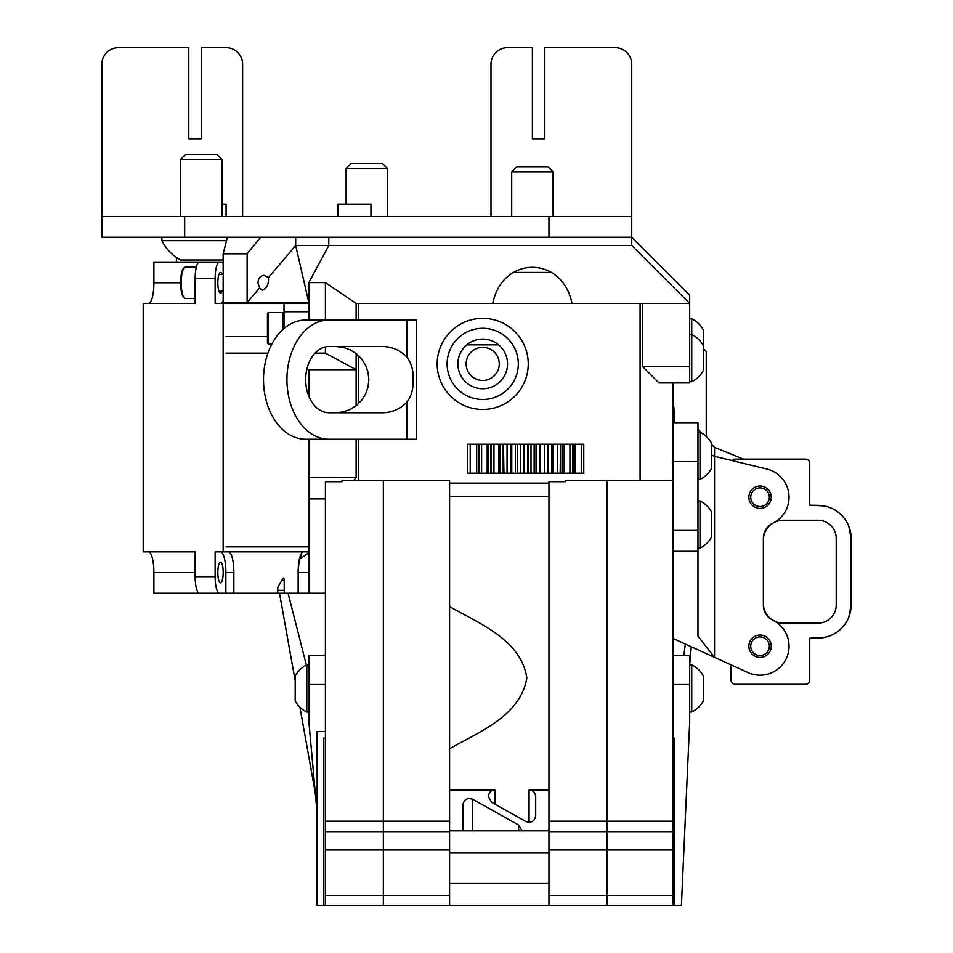 <?xml version="1.0" encoding="UTF-8"?>
<svg xmlns="http://www.w3.org/2000/svg" width="953" height="953" viewBox="0 0 953 953"><rect width="100%" height="100%" fill="white"/><g stroke="black" fill="none" stroke-linecap="round" stroke-linejoin="round"><path stroke-width="1.43" d="M535.693 796.553L535.693 815.72C534.573 821.355 531.286 823.285 525.83 821.498L491.677 802.331L488.305 796.553L491.677 802.331L525.83 821.498C531.286 823.285 534.573 821.355 535.693 815.72L535.693 796.553C535.288 792.539 533.084 790.323 529.07 789.93L529.07 822.344L529.07 789.93L548.94 789.93L529.07 789.93C533.084 790.323 535.288 792.539 535.693 796.553M472.7 799.269C467.244 797.482 463.956 799.412 462.836 805.035L462.836 830.837L462.836 805.035C463.956 799.412 467.244 797.482 472.7 799.269L518.646 825.06L518.646 830.837L518.646 825.06L522.03 830.837L518.646 825.06L472.7 799.269L472.7 830.837L472.7 799.269M494.929 789.93C490.914 790.323 488.698 792.539 488.305 796.553C488.698 792.539 490.914 790.323 494.929 789.93L449.59 789.93L449.59 905.35L548.94 905.35L548.94 883.526L449.59 883.526L449.59 905.35L548.94 905.35L548.94 852.661L449.59 852.661L449.59 883.526L548.94 883.526L548.94 830.837L449.59 830.837L449.59 748.772L449.59 789.93L494.929 789.93L494.929 804.141L494.929 789.93M681.407 905.35L674.784 905.35L674.784 738.11L673.128 738.11L674.784 738.11L674.784 905.35L673.128 905.35L681.407 905.35L689.686 721.552L689.686 684.54L673.128 684.54L673.128 706.649L673.128 655.33L673.128 684.54L689.686 684.54L689.686 721.552L681.407 905.35M323.758 905.35L325.414 905.35L323.758 905.35L323.758 738.11L325.414 738.11L323.758 738.11L323.758 905.35L317.135 905.35L317.135 731.487L325.414 731.487L317.135 731.487L317.135 905.35L323.758 905.35M449.59 606.584L449.59 748.772C479.24 731.701 520.338 716.108 526.83 678.024C521.303 639.808 479.288 623.643 449.59 606.584L449.59 748.772C479.24 731.701 520.338 716.108 526.83 678.024C521.303 639.808 479.288 623.643 449.59 606.584L449.59 496.668L449.59 606.584M449.59 483.123L449.59 496.668L548.94 496.668L449.59 496.668L449.59 483.123L548.94 483.123L449.59 483.123M308.855 721.552L317.135 813.457L308.855 721.552L308.855 684.54L325.414 684.54L308.855 684.54L308.855 655.33L325.414 655.33L308.855 655.33L308.855 721.552M689.686 655.33L673.128 655.33L689.686 655.33L689.686 684.54L689.686 655.33M706.244 436.45L706.244 351.49L703.338 348.595M315.264 792.789L299.921 707.174M295.192 680.764L279.503 593.231M548.94 830.837L449.59 830.837L449.59 852.661L548.94 852.661L548.94 481.718L565.498 481.718L565.498 480.634L606.894 480.634L606.894 905.35L548.94 905.35L673.128 905.35L673.128 480.634L606.894 480.634L606.894 905.35L673.128 905.35L606.894 905.35M288.08 593.231L306.378 665.063M689.686 664.586L691.282 646.753M685.314 644.037L683.885 655.33M700.014 500.921L700.014 548.118A26.255 26.255 0 0 0 711.617 536.932L711.617 512.095A26.255 26.255 0 0 0 700.014 500.921L697.965 500.921M756.491 488.591A9.316 9.316 0 0 0 751.452 500.766A9.316 9.316 0 0 0 763.627 505.805A9.316 9.316 0 0 0 768.654 493.63A9.316 9.316 0 0 0 756.491 488.591M756.491 637.617A9.316 9.316 0 0 0 751.452 649.791A9.316 9.316 0 0 0 763.627 654.818A9.316 9.316 0 0 0 768.654 642.656A9.316 9.316 0 0 0 756.491 637.617M700.014 432.209L700.014 479.395A26.255 26.255 0 0 0 711.617 468.221L711.617 443.383A26.255 26.255 0 0 0 700.014 432.209L697.965 432.209M711.617 444.42L714.524 447.374L714.524 456.332L766.891 469.043A28.971 28.971 0 0 1 772.704 523.268A16.558 16.558 0 0 0 763.365 538.171L763.365 605.25A16.558 16.558 0 0 0 772.704 620.141A28.971 28.971 0 0 1 786.285 658.547A28.971 28.971 0 0 1 748.057 672.592L673.128 638.498M697.965 429.243L701.789 433.162M743.364 459.12L714.524 447.374M697.965 461.693L697.965 422.691L673.128 422.691L673.128 530.404L697.965 530.404L697.965 461.693L673.128 461.693L673.128 382.951M673.128 551.287L697.965 551.287L697.965 636.175L714.524 657.332L714.524 456.332L711.617 454.986M697.965 551.275L697.965 530.404M760.053 486.018A11.174 11.174 0 0 0 750.38 502.791A11.174 11.174 0 0 0 769.738 502.791A11.174 11.174 0 0 0 760.053 486.018M760.053 635.043A11.174 11.174 0 0 0 750.38 651.804A11.174 11.174 0 0 0 769.738 651.804A11.174 11.174 0 0 0 760.053 635.043M732.059 460.585A4.134 4.134 0 0 1 735.216 459.12L805.583 459.12A4.134 4.134 0 0 1 809.728 463.253L809.728 505.185L823.988 505.888M774.932 522.065A19.87 19.87 0 0 1 783.235 520.243L818.329 520.243A18.214 18.214 0 0 1 836.222 538.457L836.222 604.964A18.214 18.214 0 0 1 818.329 623.167L783.235 623.167A19.87 19.87 0 0 1 774.932 621.356M772.692 620.141A19.87 19.87 0 0 1 763.365 603.297L763.365 540.113A19.87 19.87 0 0 1 772.692 523.268M825.727 506.257L818.579 505.34A33.117 33.117 0 0 1 851.124 538.457L848.789 526.247M841.63 515.239L837.723 511.844M836.794 511.189L833.887 509.39M830.647 507.842L828.467 507.032M818.591 505.34L809.728 505.185M731.082 664.872L731.082 680.168A4.134 4.134 0 0 0 735.216 684.302L805.583 684.302A4.134 4.134 0 0 0 809.728 680.168L809.728 638.224L825.727 637.164M851.124 538.457L851.124 604.964L851.124 538.457M823.988 637.533L818.579 638.069A33.117 33.117 0 0 0 851.124 604.964M828.455 636.378L830.647 635.568M833.887 634.019L836.794 632.232M837.723 631.565L841.63 628.17M848.789 617.163L851.124 605.072M818.579 638.069L809.728 638.224M196.378 267.043L185.311 267.043A15.724 4.074 90 0 0 184.227 267.614A15.724 4.074 90 0 0 184.167 267.686A15.724 4.074 90 0 0 181.249 282.898A15.724 4.074 90 0 0 184.227 297.932A15.724 4.074 90 0 0 185.311 298.503L195.151 298.503M183.536 268.353A14.903 3.86 90 0 0 183.476 268.412A14.903 3.86 90 0 0 183.429 268.484A14.903 3.86 90 0 0 180.653 282.886A14.903 3.86 90 0 0 183.476 297.133L184.227 297.932M295.68 237.237L295.68 245.517L268.412 277.597L264.029 275.322C260.348 275.774 258.311 278.252 257.941 282.767L259.633 287.925L247.137 302.637L247.137 253.796L260.645 237.237M268.412 277.597C268.913 284.125 266.84 288.33 262.182 290.224L259.633 287.925M308.855 572.539L298.349 572.539A19.87 5.146 90 0 1 299.718 559.066L308.855 552.669M298.349 572.539L298.349 593.231L308.855 593.231L308.855 498.907L308.855 551.835L303.495 551.835A20.692 5.361 90 0 0 298.134 572.539L298.134 593.231L233.854 593.231L233.854 572.539A20.692 5.361 90 0 0 228.494 551.835L215.14 551.835L215.14 576.672A16.558 4.288 -90 0 0 219.428 593.231L199.439 593.231A16.558 4.288 -90 0 1 195.151 576.672L215.14 576.672M325.414 593.231L308.855 593.231M356.124 367.024L356.124 353.527L356.124 369.704L325.414 353.146L315.038 353.146M356.124 303.471L356.124 320.029L356.124 303.471L492.772 303.471C502.35 255.273 562.413 255.273 572.003 303.471L689.686 303.471L689.686 382.951L658.964 382.951L642.405 366.393L642.405 303.471L572.003 303.471C562.413 255.273 502.35 255.273 492.772 303.471L356.124 303.471L325.414 282.588L308.855 282.588L308.855 320.029L308.855 303.471L284.018 303.471L284.018 328.499M184.668 216.545L184.668 237.237L101.876 237.237L101.876 216.545L631.732 216.545L631.732 245.517L295.68 245.517L308.855 302.637L223.145 302.637L223.145 253.796L227.422 237.237M176.388 262.075L176.388 257.477L176.388 262.075M184.668 237.237L631.732 237.237L689.686 295.192L631.732 237.237L631.732 245.517L689.686 303.471L642.405 303.471L642.405 366.393L689.686 366.393L689.686 295.192L689.686 303.471L631.732 245.517L328.797 245.517L328.797 237.237M247.137 253.796L223.145 253.796M205.86 593.231L153.886 593.231L153.886 572.539A20.692 5.361 90 0 0 148.525 551.835L195.151 551.835L195.151 576.672M205.86 262.075L153.886 262.075L153.886 282.767A20.692 5.361 -90 0 1 148.525 303.471L195.151 303.471L143.176 303.471L143.176 551.835L195.151 551.835M223.145 551.835L223.145 303.471L215.14 303.471L215.14 278.633L195.151 278.633L195.151 303.471M195.151 278.633A16.558 4.288 -90 0 1 199.439 262.075L223.145 262.075M300.85 554.527L300.85 558.267M284.208 580.401A2.478 0.643 -90 0 0 283.565 577.923A2.478 0.643 -90 0 0 283.315 578.114L278.181 586.393A2.478 0.643 -90 0 0 277.776 588.68L277.776 590.336L284.208 590.336L284.208 580.401L281.897 580.401M284.208 590.336A2.895 0.75 90 0 0 284.959 593.231M277.776 590.336A2.895 0.75 90 0 1 277.037 593.231L219.428 593.231M228.506 551.835L308.855 551.835L308.855 546.867L226.064 546.867M301.994 302.637A20.692 5.361 90 0 0 303.495 303.471L308.855 303.471M223.145 303.471L228.494 303.471A20.692 5.361 90 0 0 229.995 302.637M215.14 278.633A16.558 4.288 -90 0 1 219.428 262.075M223.145 300.779A20.692 5.361 -90 0 1 220.5 303.471M222.109 291.046A10.352 2.68 -90 0 1 220.5 293.119A10.352 2.68 -90 0 1 217.82 282.767A10.352 2.68 -90 0 1 220.5 272.427A10.352 2.68 -90 0 1 222.109 274.488M220.5 551.835A20.692 5.361 -90 0 1 225.861 572.539L225.861 593.231M220.5 562.187A10.352 2.68 -90 0 1 223.181 572.539A10.352 2.68 -90 0 1 220.5 582.879A10.352 2.68 -90 0 1 217.82 572.539A10.352 2.68 -90 0 1 220.5 562.187M284.018 313.406L283.184 312.572L283.184 329.214M268.281 344.033L267.459 343.211L267.459 313.406L268.281 312.572L268.281 344.033L271.867 344.033M341.972 204.121L366.81 204.121M161.903 237.237L161.903 240.656A43.767 43.767 0 0 0 180.522 260.002L221.918 260.002A43.767 43.767 0 0 0 223.145 259.323M226.54 240.656L161.903 240.656M185.49 154.446L216.95 154.446L221.918 159.413L180.522 159.413L185.49 154.446M551.68 272.427L513.083 272.427M516.657 166.87L548.118 166.87L553.085 171.838L511.69 171.838L516.657 166.87M351.073 163.559L382.534 163.559L387.502 168.526L346.106 168.526L351.073 163.559M691.735 358.114L691.735 381.7A26.255 26.255 0 0 0 703.338 370.526L703.338 345.689A26.255 26.255 0 0 0 691.735 334.515L691.735 358.114M691.735 688.447L691.735 712.034A26.255 26.255 0 0 0 703.338 700.86L703.338 676.022A26.255 26.255 0 0 0 691.735 664.849L691.735 688.447M689.686 318.79L691.735 318.79A26.255 26.255 0 0 1 703.338 329.964L703.338 345.689M691.735 318.79L691.735 334.515L689.686 334.515M306.806 712.034L306.806 664.849A26.255 26.255 0 0 0 295.192 676.022L295.192 700.86A26.255 26.255 0 0 0 306.806 712.034L308.855 712.034M341.972 481.718L341.972 480.634L383.356 480.634L383.356 905.35L325.414 905.35L325.414 481.718L341.972 481.718M383.356 905.35L449.59 905.35L449.59 480.634L383.356 480.634L383.356 905.35L449.59 905.35L325.414 905.35M353.706 480.634L356.124 477.322L356.124 439.25M356.124 405.752L356.124 369.704L308.855 369.704L308.855 396.293L308.855 369.704M308.855 546.867L308.855 439.25L308.855 498.907L325.414 498.907M328.797 245.517L308.855 282.588M325.414 282.588L325.414 320.029M325.414 346.928L325.414 353.146M689.686 382.951L689.686 366.393L642.405 366.393L658.964 382.951L689.686 382.951M308.855 477.322L356.124 477.322M308.855 551.835L303.495 551.835M226.064 303.471L284.018 303.471M267.912 353.146L226.064 353.146M631.732 216.545L631.732 64.208A16.558 16.558 0 0 0 615.173 47.65L544.806 47.65L544.806 138.721L532.382 138.721L532.382 47.65L507.544 47.65A16.558 16.558 0 0 0 490.986 64.208L490.986 216.545M242.622 216.545L242.622 64.208A16.558 16.558 0 0 0 226.064 47.65L201.226 47.65L201.226 138.721L188.801 138.721L188.801 47.65L118.434 47.65A16.558 16.558 0 0 0 101.876 64.208L101.876 216.545M337.827 216.545L337.827 204.121L370.943 204.121L370.943 216.545M221.918 204.121L226.064 204.121L226.064 216.545M673.128 493.88L673.128 655.33M548.356 473.188L551.608 473.188L551.608 444.217L560.185 444.217M562.878 473.188L583.772 473.188L583.772 444.217L560.59 444.217L560.59 473.188L562.878 473.188L562.878 444.217M560.185 473.188L560.495 444.217M551.608 473.188L560.495 473.188M491.331 444.217L536.122 444.217L536.146 473.188L547.558 473.188L547.558 444.217L548.356 444.217M539.767 473.188L539.767 444.217L536.015 444.217L536.027 473.188L534.145 473.188L534.145 444.217M491.331 473.188L515.382 473.188L515.382 444.217L515.394 473.188L534.145 473.188M470.222 473.188L490.926 473.188L490.926 444.217L467.744 444.217L467.756 473.188L470.222 473.188L470.222 444.217M503.958 473.188L503.422 444.217M539.767 444.217L547.558 444.217M548.094 444.217L551.608 444.217M478.203 473.188L478.203 444.217M478.871 473.188L478.871 444.217M481.599 473.188L481.599 444.217M488.639 473.188L488.639 444.217M491.033 473.188L491.033 444.217M493.964 473.188L493.964 444.217M499.908 473.188L499.908 444.217M507.044 473.188L507.044 444.217M511.761 473.188L511.761 444.217M517.384 473.188L517.384 444.217M520.529 473.188L520.529 444.217M523.924 473.188L523.924 444.217M527.605 473.188L527.605 444.217M531 473.188L531 444.217M544.485 473.188L544.485 444.217M557.565 473.188L557.565 444.217M569.93 473.188L569.93 444.217M572.658 473.188L572.658 444.217M573.325 473.188L573.325 444.217M581.306 473.188L581.306 444.217M673.128 402.19A22.348 5.789 -90 0 1 673.878 422.691M358.471 320.029L358.471 303.471L640.071 303.471L640.071 480.634M358.471 355.529L358.471 403.738M358.471 439.25L358.471 480.634M416.473 439.25L416.473 320.029L305.663 320.029A59.61 42.146 90 0 0 263.516 379.639A59.61 42.146 90 0 0 305.663 439.25L416.473 439.25M335.754 346.523L343.128 347.345L350.12 349.799L356.41 353.742L361.652 358.983L365.595 365.273L368.049 372.266L368.871 379.639L368.049 387.001L365.595 394.006L361.652 400.284L356.41 405.525L350.12 409.468L343.128 411.922L335.754 412.756M329.083 320.029A59.61 42.146 90 0 0 286.936 379.639A59.61 42.146 90 0 0 329.083 439.25M406.776 402.261C400.165 409.087 392.1 412.578 382.594 412.756L329.083 412.756A33.117 23.42 -90 0 1 305.675 379.639A33.117 23.42 -90 0 1 329.083 346.523L382.594 346.523C392.1 346.689 400.165 350.192 406.776 357.018C411.386 362.926 413.507 370.467 413.137 379.639C413.507 388.8 411.386 396.341 406.776 402.261L406.776 439.25M467.375 344.867L498.038 344.867A1.656 1.656 0 0 1 499.134 345.284A1.656 1.656 0 0 0 498.038 344.867L467.375 344.867A1.656 1.656 0 0 0 466.279 345.284A1.656 1.656 0 0 1 467.375 344.867M492.975 341.293A24.838 24.838 0 0 1 500.635 381.093A24.838 24.838 0 0 1 464.778 381.093A24.838 24.838 0 0 1 466.279 345.284A24.838 24.838 0 0 1 499.134 345.284A24.838 24.838 0 0 1 500.635 381.093A24.838 24.838 0 0 1 464.778 381.093A24.838 24.838 0 0 1 472.438 341.293M518.313 363.903A35.595 35.595 0 0 1 464.909 394.733A35.595 35.595 0 0 1 464.909 333.074A35.595 35.595 0 0 1 518.313 363.903M528.248 363.903A45.53 45.53 0 0 0 459.942 324.473A45.53 45.53 0 0 0 459.942 403.345A45.53 45.53 0 0 0 528.248 363.903M466.148 363.903A16.558 16.558 0 0 1 490.986 349.572A16.558 16.558 0 0 1 490.986 378.246A16.558 16.558 0 0 1 466.148 363.903M153.886 282.767L180.653 282.767M153.886 572.539L195.151 572.539M225.861 572.539L233.854 572.539M673.128 831.659L548.94 831.659M673.128 850.005L548.94 850.005M673.128 821.176L548.94 821.176M449.59 831.659L325.414 831.659M449.59 850.005L325.414 850.005M449.59 821.176L325.414 821.176M226.064 336.588L267.459 336.588M284.018 311.75L308.855 311.75M548.94 237.237L548.94 216.545M476.452 473.188L476.452 444.217M487.174 473.188L487.174 444.217M498.753 473.188L498.753 444.217M510.939 473.188L510.939 444.217M523.459 473.188L523.459 444.217M528.081 473.188L528.081 444.217M540.589 473.188L540.589 444.217M548.368 473.188L548.368 444.217L548.368 473.188M552.776 473.188L552.776 444.217M564.355 473.188L564.355 444.217M575.076 473.188L575.076 444.217M406.776 357.018L406.776 320.029M697.965 548.118L700.014 548.118M697.965 479.395L700.014 479.395M218.892 274.488L223.145 274.488M183.476 268.412L184.227 267.614M218.892 291.046L223.145 291.046M268.281 312.572L283.184 312.572M180.522 216.545L180.522 159.413M221.918 216.545L221.918 159.413M511.69 216.545L511.69 171.838M553.085 216.545L553.085 171.838M346.106 204.121L346.106 168.526M387.502 216.545L387.502 168.526M689.686 381.7L691.735 381.7M689.686 712.034L691.735 712.034M689.686 664.849L691.735 664.849M308.855 664.849L306.806 664.849M673.128 895.415L548.94 895.415M673.128 480.634L565.498 480.634M449.59 895.415L325.414 895.415M449.59 480.634L341.972 480.634M503.16 473.188L503.16 444.217"/></g></svg>
